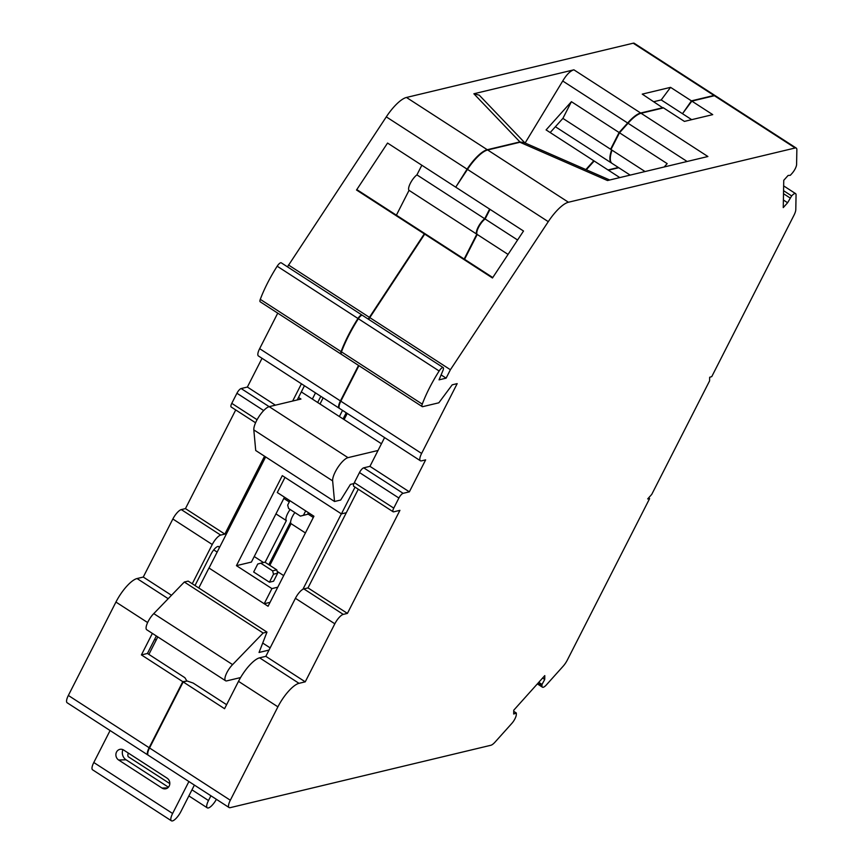 <?xml version="1.0" encoding="UTF-8"?>
<svg xmlns="http://www.w3.org/2000/svg" width="864" height="864" viewBox="0 0 864 864"><rect width="100%" height="100%" fill="white"/><g stroke="black" fill="none" stroke-linecap="round" stroke-linejoin="round"><path stroke-width="1.3" d="M715.262 95.731A9.882 3.1 122.9 0 0 715.079 95.58A9.882 3.1 122.9 0 0 713.999 95.461L691.448 100.861L682.798 113.27M618.376 167.476L608.008 169.96M425.606 234.122A9.882 3.1 122.9 0 0 425.423 233.971A9.882 3.1 122.9 0 0 424.3 233.874L368.258 319.108M362.189 315.241A4.946 1.555 122.9 0 0 362.016 315.068A4.946 1.555 122.9 0 0 357.966 318.481A67.392 21.157 122.9 0 0 341.086 351.616A4.946 1.555 122.9 0 0 341.01 354.078A4.946 1.555 122.9 0 0 341.237 354.154M358.528 365.407L340.427 400.928A9.882 3.1 122.9 0 0 339.217 408.24A9.882 3.1 122.9 0 0 339.433 408.337M152.366 633.398L141.415 654.912L182.79 681.674L149.137 747.716A9.882 3.1 122.9 0 0 147.928 755.028A9.882 3.1 122.9 0 0 148.144 755.125M186.538 681.134L182.79 681.674M195.005 585.533L211.054 554.029A7.906 2.484 -57.1 0 1 218.678 546.588A7.906 2.484 -57.1 0 1 219.132 548.197M154.71 639.187L156.157 640.127M301.439 383.8L292.648 401.047M262.03 358.301L247.374 387.05L241.142 388.541A4.946 1.555 122.9 0 0 236.93 393.25L231.779 403.348A4.946 1.555 122.9 0 0 231.174 406.998L255.571 422.777M275.389 405.173L247.374 387.05M264.535 456.214L224.856 534.103L185.447 508.604L181.289 509.598A9.882 3.1 122.9 0 0 172.854 519.005L143.273 577.055L137.041 578.545A24.721 7.754 122.9 0 0 115.938 602.057L68.353 695.455A9.882 3.1 122.9 0 0 67.144 702.756L147.928 755.028M235.721 409.936L185.447 508.604M224.856 534.103L220.698 535.097A9.882 3.1 122.9 0 0 212.252 544.504L192.262 583.762M171.482 595.296L143.273 577.055M312.358 399.06L315.5 392.893M320.004 404.006L323.147 397.84M277.744 313.146L259.643 348.667A9.882 3.1 122.9 0 0 258.422 355.968L339.217 408.24M362.016 315.068L281.232 262.807A4.946 1.555 122.9 0 0 277.182 266.209A67.392 21.157 122.9 0 0 260.291 299.344A4.946 1.555 122.9 0 0 260.215 301.806L341.01 354.078M715.079 95.58L634.295 43.308A9.882 3.1 122.9 0 0 633.204 43.2L406.469 97.459A29.657 9.31 122.9 0 0 386.294 116.867L287.474 266.836M343.084 418.932L346.226 412.765M268.812 564.7L290.639 521.856M342.522 410.378L339.379 416.534M283.835 498.42L289.278 501.941M275.951 513.886L286.351 520.614L265.108 562.302M290.153 509.49A9.774 3.067 122.9 0 0 286.351 520.614M592.963 162.356L593.773 160.747L585.868 169.571M653.908 101.671L661.208 99.932L670.561 87.35L642.244 94.122L663.034 108.011M663.131 107.644L640.667 113.011A29.657 9.31 122.9 0 0 627.653 123.001L619.099 132.527L610.589 149.245A2.473 0.778 -57.1 0 1 611.366 148.738M611.615 149.904A29.657 9.31 122.9 0 0 611.69 163.156A29.657 9.31 122.9 0 0 611.896 163.274M550.174 132.548L562.615 118.681A2.473 0.778 -57.1 0 1 562.896 118.39L610.589 149.245M619.099 132.527L571.417 101.682L546.091 129.902L593.773 160.747M524.956 142.949L479.261 95.17L473.872 93.766L573.901 69.822C570.337 70.816 566.611 74.542 562.723 81L627.653 123.001M562.723 81L525.107 143.014M524.912 142.895L519.923 141.912L487.264 149.72A29.657 9.31 122.9 0 0 467.089 169.139L456.008 186.754M489.618 209.088L484.704 218.732A9.774 3.067 122.9 0 0 478.159 227.081A9.774 3.067 122.9 0 0 476.82 234.198L464.162 259.038M670.561 87.35L691.448 100.861M141.415 654.912L147.431 653.465L184.874 677.689L186.732 680.735M147.431 653.465L156.352 635.969M425.423 233.971L357.642 190.123A9.882 3.1 122.9 0 0 356.519 190.015L424.3 233.874M356.519 190.015L387.558 143.057L455.339 186.916M369.22 317.228L288.436 264.956M661.208 99.932L682.096 113.443M421.837 165.24L416.923 174.874L484.704 218.732M416.923 174.874A9.774 3.067 122.9 0 0 410.378 183.233A9.774 3.067 122.9 0 0 409.039 190.35L476.82 234.198M409.039 190.35L396.382 215.19M571.417 101.682L562.896 118.39M320.814 396.328L317.671 402.494M297.216 399.946L304.452 385.754M649.598 498.614L567.356 660.01A9.882 3.1 -57.1 0 1 563.112 666.252L546.383 684.893A7.42 2.333 -57.1 0 1 542.43 687.182A7.42 2.333 -57.1 0 1 541.976 685.94L542.009 684.428L544.73 679.439L544.795 675.605L513.756 710.197L513.691 714.02L516.337 713.027L516.316 714.55A7.42 2.333 -57.1 0 1 511.769 723.47L495.04 742.111A9.882 3.1 -57.1 0 1 490.838 745.276L230.191 807.656A9.882 3.1 -57.1 0 1 229.111 807.548A9.882 3.1 -57.1 0 1 230.321 800.237L277.906 706.838A24.721 7.754 -57.1 0 1 299.009 683.327L305.24 681.836L334.822 623.797A9.882 3.1 -57.1 0 1 343.256 614.39L347.414 613.397L399.924 510.343L393.692 511.834A4.946 1.555 -57.1 0 1 393.142 511.78A4.946 1.555 -57.1 0 1 393.757 508.129L398.898 498.031A4.946 1.555 -57.1 0 1 403.121 493.333L409.352 491.843L425.639 459.875L421.481 460.868A9.882 3.1 -57.1 0 1 420.401 460.76A9.882 3.1 -57.1 0 1 421.61 453.449L457.186 383.627L452.207 384.826L438.836 402.797L422.734 406.652A4.946 1.555 -57.1 0 1 422.183 406.598A4.946 1.555 -57.1 0 1 422.269 404.136A67.392 21.157 -57.1 0 1 439.15 371.002A4.946 1.555 -57.1 0 1 443.2 367.589A4.946 1.555 -57.1 0 1 442.994 370.386L439.052 379.847L446.116 378.151L450.403 369.738L548.273 221.659A29.657 9.31 -57.1 0 1 568.436 202.241L795.182 147.982A9.882 3.1 -57.1 0 1 796.262 148.1A9.882 3.1 -57.1 0 1 796.856 149.742L796.597 164.452A7.42 2.333 -57.1 0 1 792.05 173.372L790.322 175.295L788.098 175.468L783.745 180.328L783.259 207.598L787.612 202.748L791.651 195.923A7.42 2.333 -57.1 0 1 795.614 193.633A7.42 2.333 -57.1 0 1 796.057 194.875L795.798 209.574A9.882 3.1 -57.1 0 1 793.984 215.233L711.752 376.628L709.668 377.266L709.603 380.84L651.737 494.402L647.676 498.928L649.598 498.614L648.562 497.945M687.118 161.482L628.042 123.26A29.657 9.31 -57.1 0 1 641.056 113.27L663.52 107.892L684.407 121.403L712.735 114.631L691.848 101.12L682.484 113.702L691.708 119.664M664.189 166.968L667.181 163.631L619.499 132.786L628.042 123.26M619.801 177.584L594.173 161.006L586.31 169.765M226.606 704.689L193.147 683.046L187.132 680.994L183.19 681.934L149.537 747.976L230.321 800.237M344.11 419.591L347.242 413.435M508.054 254.405L477.22 234.457A9.774 3.067 -57.1 0 1 478.559 227.34A9.774 3.067 -57.1 0 1 485.104 218.981L490.007 209.347M464.562 259.297L477.22 234.457M313.297 517.471L307.789 513.907M229.111 807.548L148.316 755.276A9.882 3.1 -57.1 0 1 149.537 747.976M420.401 460.76L339.606 408.488A9.882 3.1 -57.1 0 1 340.826 401.188L358.927 365.666M422.183 406.598L341.399 354.326A4.946 1.555 -57.1 0 1 341.474 351.864A67.392 21.157 -57.1 0 1 358.355 318.73A4.946 1.555 -57.1 0 1 362.416 315.328L443.2 367.589M368.658 319.356L424.699 234.122A9.882 3.1 -57.1 0 1 425.812 234.23L492.772 277.538M619.499 132.786L610.978 149.494L645.062 171.547M630.169 175.111L612.09 163.415A29.657 9.31 -57.1 0 1 612.014 150.163M424.699 234.122L492.48 277.981L523.519 231.023L455.728 187.164L467.478 169.387A29.657 9.31 -57.1 0 1 487.652 149.98L519.923 142.258L523.692 142.387L609.725 180.004M305.413 532.948L291.082 523.67A9.774 3.067 -57.1 0 1 294.883 512.546M269.838 565.369L291.082 523.67M608.396 170.208L618.764 167.735M691.848 101.12L714.388 95.72A9.882 3.1 -57.1 0 1 715.478 95.828L796.262 148.1M641.056 113.27L707.897 156.514L607.489 180.533L519.923 142.258M369.608 317.477L450.403 369.738M783.389 200.016L787.612 202.748M783.508 193.698L789.923 197.856M538.769 682.322L542.009 684.428M542.592 678.056L544.73 679.439M513.734 711.342L516.337 713.027M183.19 681.934L224.564 708.707L238.507 681.35A24.721 7.754 -57.1 0 1 259.6 657.828L265.831 656.338L305.24 681.836M265.831 656.338L295.412 598.298A9.882 3.1 -57.1 0 1 303.847 588.892L308.005 587.898L347.414 613.397M308.005 587.898L358.279 489.229M393.142 511.78L353.732 486.292A4.946 1.555 -57.1 0 1 354.348 482.63L359.489 472.543A4.946 1.555 -57.1 0 1 363.712 467.834L369.943 466.344L409.352 491.843M369.943 466.344L384.588 437.594M441.104 374.911L446.116 378.151M517.579 239.998L485.104 218.981M188.903 781.531L172.616 813.488A9.882 3.1 -57.1 0 0 171.407 820.8A9.882 3.1 -57.1 0 0 180.932 811.501L194.389 785.084M122.882 749.65A7.906 7.128 -103.5 0 0 126.058 759.791L168.437 787.201M157.799 636.908L148.878 654.404M110.084 730.544L93.798 762.502A9.882 3.1 122.9 0 0 92.588 769.813L171.407 820.8M123.714 750.082A5.832 5.26 -103.5 0 0 118.735 749.779A5.832 5.26 -103.5 0 0 115.884 754.726A5.832 5.26 -103.5 0 0 118.649 760.007L162 788.054A5.832 5.26 -103.5 0 0 164.732 788.897A5.832 5.26 -103.5 0 0 169.679 784.674A5.832 5.26 -103.5 0 0 167.054 778.129L123.714 750.082M198.785 587.974L208.958 568.004L268.067 606.247L313.934 516.24L277.279 492.523L285.001 477.382L341.356 513.842L302.918 589.27M269.028 650.074L259.049 652.46L266.976 632.102L263.142 633.02L232.589 664.61A11.07 3.478 122.9 0 0 226.195 674.093A11.07 3.478 122.9 0 0 225.558 680.746A11.07 3.478 122.9 0 0 226.768 680.875L240.57 677.57M266.976 632.102L188.158 581.105L184.324 582.023L153.77 613.613A11.07 3.478 122.9 0 0 147.377 623.106A11.07 3.478 122.9 0 0 146.74 629.759L225.558 680.746M262.71 643.054L270.151 647.87M184.324 582.023L263.142 633.02M153.77 613.613L232.589 664.61M289.915 500.699L287.68 505.094L288.576 508.464L300.402 516.11L307.595 514.296L303.437 515.29L305.672 510.894M307.595 514.296L308.416 512.676M303.437 515.29L300.402 516.11M265.648 456.926L209.023 568.048L264.2 603.742L271.912 588.6L277.776 587.196M355.05 487.134L341.42 513.886L282.301 475.643L236.444 565.661L271.912 588.6M273.586 581.213L269.428 582.206L253.67 572.011L257.742 564.019L260.777 563.188L272.603 570.845L276.761 569.851L277.657 573.221L273.586 581.213M254.221 556.535L263.498 562.54M277.171 571.385L283.684 575.597M236.444 565.661L251.402 562.075L284.472 497.178M191.97 789.836L208.494 800.539L210.924 795.776M208.494 800.539A9.882 3.1 122.9 0 0 207.284 807.84A9.882 3.1 122.9 0 0 216.4 799.319M270.065 602.338L264.2 603.742M353.916 483.57L350.428 484.402L340.708 500.018L334.541 501.498L255.722 450.511L253.822 429.905A14.828 4.655 122.9 0 1 259.103 416.362A14.828 4.655 122.9 0 1 269.179 406.663L300.964 399.049L298.49 397.451M269.179 406.663L347.998 457.65L378.032 450.468M301.32 391.91L381.445 443.75M334.541 501.498L332.64 480.892A14.828 4.655 122.9 0 1 337.91 467.348A14.828 4.655 122.9 0 1 347.998 457.65M128.25 753.03A9.882 3.1 122.9 0 0 128.466 756.853L169.819 783.605M341.42 513.886L346.313 512.719M260.777 563.188L264.935 562.194L276.761 569.851M277.657 573.221L273.499 574.214L269.428 582.206M273.499 574.214L272.603 570.845M213.743 549.871L217.156 552.085M269.158 406.663L241.142 388.541M263.682 410.562L236.93 393.25M257.083 419.71L231.779 403.348M220.698 535.097L181.289 509.598M212.252 544.504L172.854 519.005M168.199 598.698L137.041 578.545M147.625 622.555L115.938 602.057M713.999 95.461L633.204 43.2M487.264 149.72L406.469 97.459M473.872 93.766L519.923 141.912M573.901 69.822L640.667 113.011M467.089 169.139L386.294 116.867M357.966 318.481L277.182 266.209M341.086 351.616L260.291 299.344M340.427 400.928L259.643 348.667M149.137 747.716L68.353 695.455M487.652 149.98L568.436 202.241M714.388 95.72L795.182 147.982M467.478 169.387L548.273 221.659M783.562 190.685L791.651 195.923M537.894 683.305L541.976 685.94M238.507 681.35L277.906 706.838M259.6 657.828L299.009 683.327M295.412 598.298L334.822 623.797M303.847 588.892L343.256 614.39M354.348 482.63L393.757 508.129M359.489 472.543L398.898 498.031M363.712 467.834L403.121 493.333M340.826 401.188L421.61 453.449M341.474 351.864L422.269 404.136M358.355 318.73L439.15 371.002M93.798 762.502L172.616 813.488M126.058 759.791L118.649 760.007M167.713 787.882L162 788.054M253.822 429.905L332.64 480.892M555.39 126.738L611.69 163.156M783.637 185.89L795.614 193.633M537.354 683.899L542.43 687.182M188.87 795.928L207.284 807.84"/></g></svg>
